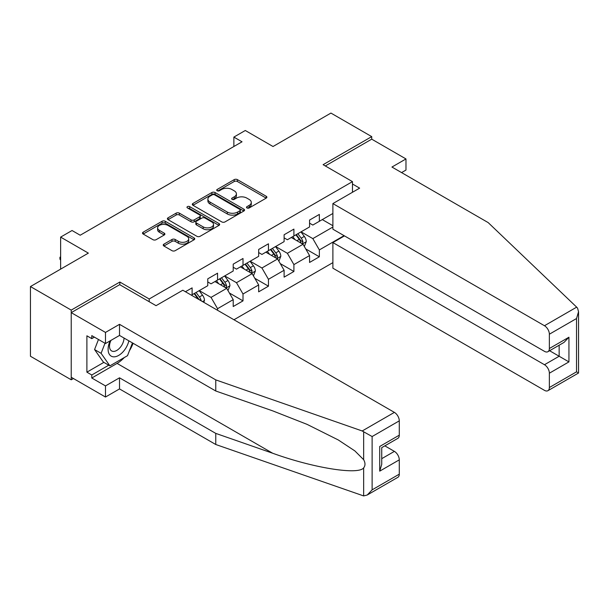 <?xml version="1.0" encoding="UTF-8"?>
<svg xmlns="http://www.w3.org/2000/svg" width="609" height="609" viewBox="0 0 609 609"><rect width="100%" height="100%" fill="white"/><g stroke="black" fill="none" stroke-linecap="round" stroke-linejoin="round"><path stroke-width="0.91" d="M246.965 207.943A1.583 0.913 0 0 0 249.21 207.943L266.224 198.115A2.261 1.309 0 0 0 266.887 197.194A2.261 1.309 0 0 0 266.224 196.273L237.403 179.632A2.261 1.309 0 0 0 234.199 179.632L217.185 189.452A1.583 0.913 0 0 0 216.72 190.099A1.583 0.913 0 0 0 217.185 190.746A1.583 0.913 0 0 0 219.43 190.746L221.63 189.475A7.247 4.187 0 0 1 231.877 189.475L234.275 190.861A7.247 4.187 0 0 1 236.399 193.822A7.247 4.187 0 0 1 234.275 196.776L232.075 198.047A1.583 0.913 0 0 0 231.61 198.694A1.583 0.913 0 0 0 232.075 199.341A1.583 0.913 0 0 0 234.32 199.341L236.52 198.07A7.247 4.187 0 0 1 246.767 198.07L249.172 199.455A7.247 4.187 0 0 1 251.289 202.416A7.247 4.187 0 0 1 249.172 205.378L246.965 206.649A1.583 0.913 0 0 0 246.5 207.296A1.583 0.913 0 0 0 246.965 207.943L246.965 206.649M163.905 244.156A2.261 1.309 0 0 0 163.242 245.077A2.261 1.309 0 0 0 163.905 246.006L171.989 250.672A2.261 1.309 0 0 0 175.194 250.672L194.088 239.763A2.261 1.309 0 0 0 194.751 238.842A2.261 1.309 0 0 0 194.088 237.913L165.267 221.273A2.261 1.309 0 0 0 162.063 221.273L143.168 232.181A2.261 1.309 0 0 0 142.506 233.11A2.261 1.309 0 0 0 143.168 234.031L152.935 239.672A2.261 1.309 0 0 0 156.14 239.672L164.224 235.005A2.261 1.309 0 0 0 164.887 234.077A2.261 1.309 0 0 0 164.224 233.156L159.383 230.362A6.06 3.494 0 0 1 157.609 227.888A6.06 3.494 0 0 1 161.347 224.652A6.06 3.494 0 0 1 167.947 225.414L186.925 236.368A6.06 3.494 0 0 1 188.699 238.842A6.06 3.494 0 0 1 184.953 242.07A6.06 3.494 0 0 1 178.353 241.316L175.194 239.489A2.261 1.309 0 0 0 171.989 239.489L163.905 244.156L163.905 246.006M401.567 172.598L405.975 170.056L405.975 158.941L371.718 139.164L371.718 136.622L330.931 113.076L273.022 146.51L245.29 130.493L233.871 137.086L242.024 141.798L80.205 235.226L72.045 230.514L60.626 237.107L60.626 269.132M119.844 284.768L119.844 282.036L71.23 310.103L30.45 286.557L88.358 253.123L60.626 237.107M119.844 282.036L149.205 298.989L352.466 181.634L352.466 192.277M371.718 136.622L323.105 164.681L352.466 181.634M221.79 221.92A2.261 1.309 0 0 0 224.987 221.92L243.882 211.011A2.261 1.309 0 0 0 244.552 210.09A2.261 1.309 0 0 0 243.882 209.169L215.061 192.528A2.261 1.309 0 0 0 211.863 192.528L192.969 203.436A2.261 1.309 0 0 0 192.307 204.358A2.261 1.309 0 0 0 192.969 205.286L221.79 221.92M188.074 208.286A1.583 0.913 0 0 1 189.681 208.506L218.958 225.406L200.095 236.3A2.261 1.309 0 0 1 196.89 236.3L168.069 219.659L176.153 215.023L176.153 213.142L168.069 217.809A2.261 1.309 0 0 0 167.406 218.73A2.261 1.309 0 0 0 168.069 219.659L168.069 217.809M176.153 215.023A2.261 1.309 0 0 1 179.358 215.023L179.358 213.142A2.261 1.309 0 0 0 176.153 213.142M179.358 213.142L191.043 219.887A2.261 1.309 0 0 0 194.248 219.887L199.615 216.789A2.261 1.309 0 0 0 200.277 215.868A2.261 1.309 0 0 0 199.615 214.947L187.443 207.92A1.583 0.913 0 0 1 186.978 207.273A1.583 0.913 0 0 1 187.96 206.428A1.583 0.913 0 0 1 189.681 206.626L218.989 223.541A2.261 1.309 0 0 1 219.651 224.462A2.261 1.309 0 0 1 218.989 225.391L218.989 223.541M71.23 310.103L71.23 379.795L30.45 356.25L30.45 286.557M149.205 301.721L149.205 298.989M233.955 319.755L332.887 262.631M332.887 213.47L319.352 221.288L319.352 214.414L309.562 220.062L309.562 226.936L293.903 235.98L293.903 229.106L284.114 234.754L284.114 241.628L268.455 250.672L268.455 243.798L258.665 249.446L258.665 256.32L243.006 265.364L243.006 258.49L233.217 264.139L233.217 271.013L217.558 280.056L217.558 273.182L207.768 278.831L207.768 285.705L192.109 294.748L192.109 287.874L185.425 291.734M344.062 235.653L319.352 249.918L319.352 256.792L309.562 262.449L309.562 255.567L293.903 264.611L293.903 271.485L284.114 277.141L284.114 270.259L268.455 279.303L268.455 286.177L258.665 291.833L258.665 284.951L243.006 293.995L243.006 300.869L233.217 306.525L233.217 299.643L217.558 308.687L217.558 310.286M192.109 294.748L191.378 295.175M214.947 281.564L226.693 288.346L211.034 297.39L199.288 290.607M207.768 281.937L211.034 283.824L217.558 280.056M211.034 297.39L217.558 308.687M226.693 288.346L233.217 299.643M240.395 266.871L252.141 273.654L236.482 282.698L224.736 275.915M233.217 267.244L236.482 269.132L243.006 265.364M236.482 282.698L243.006 293.995M252.141 273.654L258.665 284.951M265.844 252.179L277.59 258.962L261.931 267.998L250.185 261.223M258.665 252.552L261.931 254.44L268.455 250.672M261.931 267.998L268.455 279.303M277.59 258.962L284.114 270.259M291.292 237.487L303.038 244.27L287.379 253.306L275.633 246.531M284.114 237.86L287.379 239.748L293.903 235.98M287.379 253.306L293.903 264.611M303.038 244.27L309.562 255.567M332.887 227.035L312.828 238.614L301.082 231.839M322.29 219.59L332.887 225.711M309.562 223.168L312.828 225.056L319.352 221.288M312.828 238.614L319.352 249.918M71.23 379.795L73.438 378.524M233.871 137.086L233.871 146.51M305.733 248.929L319.352 256.792M280.285 263.621L293.903 271.485M254.836 278.313L268.455 286.177M229.387 293.005L243.006 300.869M247.604 208.164L249.172 207.258A7.247 4.187 0 0 0 251.289 204.304L251.289 202.416M236.399 193.822L236.399 195.702A7.247 4.187 0 0 1 234.275 198.663L232.707 199.569M266.194 198.138L237.403 181.512A2.261 1.309 0 0 0 234.199 181.512L217.816 190.967M243.882 209.169L243.882 211.011L215.061 194.408A2.261 1.309 0 0 0 211.863 194.408L193 205.302M239.885 210.737A1.583 0.913 0 0 0 240.349 210.09A1.583 0.913 0 0 0 239.885 209.443L214.581 194.834A1.583 0.913 0 0 0 212.343 194.834L210.021 196.174A7.247 4.187 0 0 0 207.897 199.135A7.247 4.187 0 0 0 210.021 202.097L227.309 212.077A7.247 4.187 0 0 0 237.563 212.077L239.885 210.737L239.885 212.617A1.583 0.913 0 0 0 240.349 211.97L240.349 210.09M207.897 199.135L207.897 201.016A7.247 4.187 0 0 0 210.021 203.977L210.021 202.097M239.885 212.617L237.563 213.965A7.247 4.187 0 0 1 227.309 213.965L210.021 203.977M179.358 215.023L191.043 221.775A2.261 1.309 0 0 0 194.248 221.775L199.615 218.677A2.261 1.309 0 0 0 200.277 217.748L200.277 215.868M203.178 226.891A6.06 3.494 0 0 0 209.778 227.652A6.06 3.494 0 0 0 213.515 224.417A6.06 3.494 0 0 0 211.742 221.942L205.058 218.083A2.261 1.309 0 0 0 201.853 218.083L196.486 221.181A2.261 1.309 0 0 0 195.824 222.11A2.261 1.309 0 0 0 196.486 223.031L203.178 226.891L203.178 228.778A6.06 3.494 0 0 0 209.778 229.532A6.06 3.494 0 0 0 213.515 226.304L213.515 224.417M195.824 222.11L195.824 223.99A2.261 1.309 0 0 0 196.486 224.919L196.486 223.031M203.178 228.778L196.486 224.919M188.699 238.842L188.699 240.722A6.06 3.494 0 0 1 184.953 243.958A6.06 3.494 0 0 1 178.353 243.197L175.194 241.37A2.261 1.309 0 0 0 171.989 241.37L163.935 246.021M157.609 227.888L157.609 229.768A6.06 3.494 0 0 0 159.383 232.242L159.383 230.362M164.194 235.021L159.383 232.242M194.058 239.786L165.267 223.16A2.261 1.309 0 0 0 162.063 223.16L143.199 234.054M304.325 246.5L306.266 241.613A6.113 3.532 -120 0 0 304.317 236.406L300.953 231.915M295.083 239.672L292.792 236.619M302.094 243.722L302.97 241.872A6.113 3.532 -120 0 0 301.219 238.195L297.847 233.704M296.317 234.587L300.054 239.573A3.114 1.797 60 0 1 300.618 240.517L302.97 241.872M295.89 234.83L299.263 239.322A6.113 3.532 60 0 1 301.006 243.006M110.16 340.842A14.997 8.655 120 0 0 113.403 356.821A14.997 8.655 120 0 0 128.857 340.827M110.96 340.378A10.269 5.93 120 0 0 111.637 350.936A10.269 5.93 120 0 0 113.145 351.401A10.269 5.93 120 0 0 124.03 338.041M132.465 342.913L127.509 355.686L109.894 365.857L103.37 362.089L94.562 349.558L98.475 339.487M109.894 365.857L101.094 353.327L104.999 343.255M94.562 349.558L101.094 353.327M576.67 307.142L577.553 308.154L578.55 311.709L576.525 318.53L549.364 334.212A6.92 3.997 -120 0 0 544.469 325.731L576.67 307.142L488.19 222.605L391.945 167.041L405.975 158.941M344.473 235.889L332.887 242.572L332.887 268.188L544.469 390.346A6.92 3.997 -120 0 0 547.925 390.689A6.92 3.997 -120 0 0 549.364 387.522L549.364 373.203A6.92 3.997 -120 0 0 544.469 364.722L559.153 356.25L568.935 361.898L549.364 373.203M332.887 242.572L544.469 364.722M352.466 183.994L359.645 188.135L332.887 203.581L332.887 229.197L544.469 351.355A6.92 3.997 -120 0 0 547.925 351.697A6.92 3.997 -120 0 0 549.364 348.523L549.364 334.212M332.887 203.581L544.469 325.731M371.718 139.164L325.305 165.952M549.592 350.731L559.153 356.25L559.153 345.219M549.364 348.523L568.935 337.226L564.041 342.387L547.925 351.697M549.364 387.522L576.525 371.84L577.553 372.434M124.266 357.559A25.951 14.981 -60 0 1 117.073 363.406L91.784 378.006L105.486 385.916L119.516 377.816L215.761 433.387L215.761 444.501L363.649 495.924L367.227 495.01L372.122 489.849L399.283 474.167A6.92 3.997 60 0 1 397.852 477.334L367.227 495.01M215.761 433.387L272.649 453.233C313.064 467.918 358.336 475.21 363.649 467.887C365.423 465.657 365.423 462.924 363.649 459.688L354.864 450.911L338.239 439.934L307.134 424.397L272.649 410.847L215.761 391.001L119.516 335.437L105.486 343.537L91.784 335.62L91.784 338.634L86.889 335.81L86.889 372.168L91.784 374.992L108.752 365.194M105.486 385.916L105.486 397.03L71.23 377.253L71.23 312.645L119.684 284.669L156.056 305.672L182.814 290.227L394.388 412.384A6.92 3.997 60 0 1 399.283 420.857L399.283 435.176A6.92 3.997 60 0 1 397.852 438.343L381.736 447.645L381.736 464.332L379.712 471.153L379.712 446.473C382.345 448.003 382.345 448.003 379.712 446.473L399.283 435.176M119.516 377.816L119.516 388.93L105.486 397.03M215.761 444.501L119.516 388.93M399.283 420.857L372.122 436.539L362.188 430.974L215.761 379.887L119.516 324.323L105.486 332.423L105.486 343.537M105.486 332.423L71.23 312.645M91.784 378.006L91.784 374.992M119.516 324.323L119.516 335.437M215.761 379.887L215.761 391.001M381.736 458.676L394.388 451.376A6.92 3.997 60 0 1 399.283 459.848L399.283 474.167M394.388 451.376L384.835 445.857M133.105 343.278A25.951 14.981 -60 0 1 129.42 350.769M94.395 337.127L91.784 338.634M86.889 372.168L103.857 362.37M278.876 261.192L280.818 256.305A6.113 3.532 -120 0 0 278.869 251.098L275.504 246.607M269.635 254.364L267.343 251.311M276.646 258.414L277.521 256.564A6.113 3.532 -120 0 0 275.77 252.887L272.398 248.396M270.868 249.279L274.606 254.265A3.114 1.797 60 0 1 275.169 255.209L277.521 256.564M270.442 249.523L273.814 254.022A6.113 3.532 60 0 1 275.557 257.698M253.428 275.885L255.369 270.997A6.113 3.532 -120 0 0 253.42 265.79L250.055 261.299M244.186 269.056L241.895 266.004M251.197 273.106L252.073 271.256A6.113 3.532 -120 0 0 250.322 267.579L246.957 263.088M245.419 263.971L249.157 268.957A3.114 1.797 60 0 1 249.72 269.901L252.073 271.256M244.993 264.215L248.365 268.714A6.113 3.532 60 0 1 250.116 272.39M227.979 290.577L229.92 285.69A6.113 3.532 -120 0 0 227.972 280.483L224.607 275.991M218.738 283.748L216.446 280.696M225.749 287.798L226.624 285.948A6.113 3.532 -120 0 0 224.873 282.272L221.509 277.78M219.971 278.663L223.709 283.649A3.114 1.797 60 0 1 224.272 284.593L226.624 285.948M219.544 278.907L222.917 283.406A6.113 3.532 60 0 1 224.668 287.083M203.794 302.346L204.472 300.382A6.113 3.532 -120 0 0 202.523 295.175L199.158 290.683M201.206 300.846L201.176 300.64A6.113 3.532 -120 0 0 199.425 296.964L196.06 292.472M194.522 293.355L198.26 298.341A3.114 1.797 60 0 1 198.823 299.285L201.176 300.64M194.104 293.599L197.468 298.098A6.113 3.532 60 0 1 198.108 299.057M60.626 260.226L59.941 259.129L59.941 257.249L60.626 256.853M60.626 257.645L59.941 257.249M249.172 207.258L249.172 205.378M232.075 199.341L232.075 198.047M234.275 198.663L234.275 196.776M217.185 190.746L217.185 189.452M234.199 181.512L234.199 179.632M237.403 181.512L237.403 179.632M266.224 198.115L266.224 196.273M192.969 205.286L192.969 203.436M211.863 194.408L211.863 192.528M215.061 194.408L215.061 192.528M227.309 213.965L227.309 212.077M237.563 213.965L237.563 212.077M191.043 221.775L191.043 219.887M194.248 221.775L194.248 219.887M199.615 218.677L199.615 216.789M189.681 208.506L189.681 206.626M171.989 241.37L171.989 239.489M175.194 241.37L175.194 239.489M178.353 243.197L178.353 241.316M164.224 235.005L164.224 233.156M143.168 234.031L143.168 232.181M162.063 223.16L162.063 221.273M165.267 223.16L165.267 221.273M194.088 239.763L194.088 237.913M302.437 243.92L306.228 241.727M301.219 238.195L304.317 236.406M296.865 240.707L299.263 239.322M576.525 371.84L576.525 318.53M568.935 337.226L568.935 361.898M363.649 495.924L363.649 467.887M363.649 459.688L363.649 431.644M372.122 436.539L372.122 489.849M399.283 459.848L379.712 471.153M362.188 430.974L394.388 412.384M117.073 363.406L272.649 453.233M276.988 258.612L280.779 256.419M275.77 252.887L278.869 251.098M271.424 255.399L273.814 254.022M251.54 273.304L255.331 271.112M250.322 267.579L253.42 265.79M245.975 270.091L248.365 268.714M226.091 287.996L229.882 285.804M224.873 282.272L227.972 280.483M220.527 284.784L222.917 283.406M202.515 301.607L204.434 300.496M199.425 296.964L202.523 295.175M196.951 298.395L197.468 298.098M578.55 311.709L578.55 373.005L547.925 390.689"/></g></svg>
